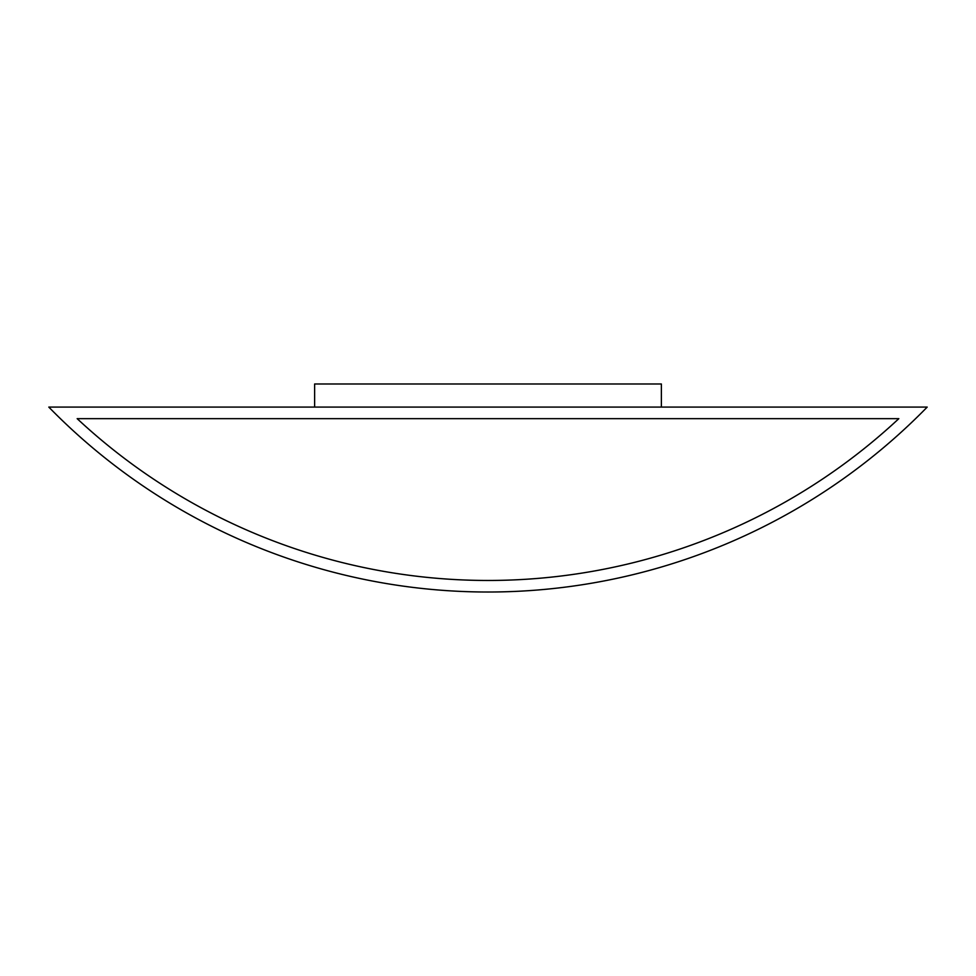 <?xml version="1.0" encoding="UTF-8"?>
<svg xmlns="http://www.w3.org/2000/svg" width="976" height="976" viewBox="0 0 976 976"><rect width="100%" height="100%" fill="white"/><g stroke="black" fill="none" stroke-linecap="round" stroke-linejoin="round"><path stroke-width="1.46" d="M927.2 407.09L48.8 407.09A614.014 614.014 0 0 0 927.2 407.09M661.374 407.09L661.374 383.983L314.626 383.983L314.626 407.09M898.835 418.655L77.165 418.655A602.46 602.46 0 0 0 898.835 418.655"/></g></svg>
